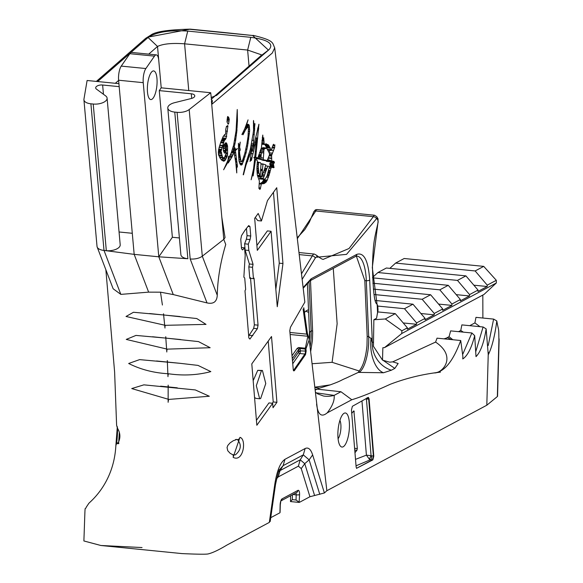 <?xml version="1.0" encoding="UTF-8"?>
<svg xmlns="http://www.w3.org/2000/svg" width="583" height="583" viewBox="0 0 583 583"><rect width="100%" height="100%" fill="white"/><g stroke="black" fill="none" stroke-linecap="round" stroke-linejoin="round"><path stroke-width="0.87" d="M297.396 238.564L315.804 210.98L373.353 216.672A3.986 1.297 -84.3 0 1 374.242 215.302A3.986 1.297 -84.3 0 1 374.526 215.236L376.684 216.606A2.66 2.31 148.4 0 1 376.924 218.253L346.535 254.363L316.955 257.205A2.66 2.412 -42.1 0 0 316.423 255.179L314.244 254.05L299.035 252.541M378.003 220.01A2.66 2.31 -31.6 0 0 377.762 218.363L378.148 222.116C374.271 239.846 373.258 240.91 372.457 266.504C373.04 291.004 374.519 303.473 376.91 303.925A2.66 2.354 145 0 1 377.23 305.696L372.297 267.561L378.163 220.964L376.924 218.253M375.343 300.471L412.961 304.195L425.058 318.391L416.605 322.909L416.561 324.272L407.349 329.198L407.386 327.835L401.862 330.794L401.782 333.505L384.496 347.628L382.856 347.738L382.506 360.141L373.441 346.287L373.871 319.71L376.545 318.274L377.551 312.626A2.66 0.896 12.7 0 1 377.646 312.969A2.66 0.896 12.7 0 1 377.42 313.231M376.545 318.274L378.046 310.141L377.784 306.024L376.91 303.925M304.479 312.539L305.754 311.111L308.509 309.639M305.754 311.111L308.626 312.408M374.184 319.739L385.297 318.981L401.862 330.794M377.85 311.912L395.289 313.639L385.297 318.981M407.386 327.835L395.289 313.639M416.561 324.272L403.217 322.953M416.605 322.909L404.5 308.713L377.799 306.068M412.961 304.195L404.5 308.713M425.058 318.391L425.022 319.754L434.218 314.835L420.904 313.516M373.324 289.088L430.618 294.758L442.716 308.954L434.255 313.472L434.218 314.835M434.255 313.472L422.158 299.276L374.002 294.51M430.618 294.758L422.158 299.276M442.716 308.954L442.672 310.316L451.876 305.397L438.562 304.078M372.624 277.836L448.269 285.32L460.366 299.516L451.912 304.034L451.876 305.397M451.912 304.034L439.815 289.838L372.88 283.214M448.269 285.32L439.815 289.838M460.366 299.516L460.33 300.872L469.526 295.96L456.212 294.641M469.57 294.597L457.466 280.401L377.93 272.531L386.383 268.012L465.926 275.883L478.024 290.079L469.57 294.597L469.526 295.96M377.93 272.531L372.61 277.399M465.926 275.883L457.466 280.401M478.024 290.079L477.987 291.434L487.206 286.508L473.862 285.189M384.496 347.628L484.021 294.43L496.344 282.966L496.315 280.306L487.242 285.153L475.145 270.957L395.602 263.086L389.845 268.355M487.242 285.153L487.206 286.508M496.315 280.306L483.715 266.373L475.145 270.957M483.715 266.373L404.179 258.502L395.602 263.086M496.344 282.966L401.782 333.505M498.902 340.559A7.849 1.581 1.6 0 0 499.114 340.21L497.554 396.221A7.849 1.581 -178.4 0 1 497.343 396.571L498.902 340.559C498.727 325.525 498.742 332.266 496.811 320.963C494.778 336.143 491.928 347.424 488.262 354.799L486.142 328.878C483.977 342.724 480.603 351.979 476.005 356.636L474.693 335.662C471.487 348.08 467.508 355.841 462.778 358.946L462.866 356.373L460.723 340.508L437.031 338.162L435.581 342.083L392.709 361.854L389.648 362.174M443.976 338.854L447.737 337.681L451.111 339.554M462.895 353.947L471.887 332.98L450.652 330.882L449.056 336.726L446.95 337.761M475.779 351.593L483.096 326.99L461.86 324.891L460.767 330.466L458.537 331.661M488.226 345.479L493.626 319.098L475.968 317.349L474.905 322.909L469.738 325.671M482.819 295.071L482.877 318.034M382.506 360.141L389.313 362.079M452.802 339.721L449.056 336.726M463.332 332.135L460.767 330.466M474.905 322.909L479.984 326.684M118.611 80.228A10.465 3.403 -84.3 0 1 121.242 66.105L145.867 68.539A10.465 3.403 95.7 0 0 143.236 82.662L118.611 80.228L134.17 254.363L104.007 250.435A10.465 4.992 174.9 0 1 97.179 247.068L113.153 288.774L120.834 294.386L148.636 292.141L160.493 292.17L173.26 294.575L207.016 302.912L190.182 258.961L177.086 112.322A10.465 4.992 -5.1 0 0 189.191 109.553L210.682 92.726L212.103 104.073L272.297 53.046L274.71 47.842L304.843 302.125L290.436 327.274L289.787 330.743L293.271 369.695L293.592 370.854L294.313 370.73L305.514 354.61L306.155 351.141L305.951 348.809L309.245 339.751L307.379 333.243L303.787 307.722M105.866 269.74L114.611 371.954L116.615 425.35L117.278 427.201L115.849 445.849C113.67 484.925 88.543 502.816 88.682 503.559L86.291 507.13C84.593 511.998 85.468 497.838 83.886 540.958L100.852 545.484L142.041 547.546M168.137 402.292L168.159 385.137L168.137 402.292A2.66 0.867 -84.3 0 1 168.822 399.413L131.736 388.57L143.884 384.846L195.29 389.932L209.326 396.251L168.822 399.413M167.977 376.662L167.306 360.542L167.977 376.662A2.66 0.867 -84.3 0 1 168.487 373.761C153.97 372.974 140.7 369.549 128.668 363.486L139.607 359.616L179.958 363.304L197.987 365.395L210.835 371.611C197.411 375.168 183.295 375.889 168.487 373.761M166.811 351.994L165.718 336.726L166.811 351.994A2.66 0.867 -84.3 0 1 167.204 349.137L126.249 339.415L135.97 335.414L166.257 338.14M164.974 328.069L163.51 313.792L164.974 328.069A2.66 0.867 -84.3 0 1 165.259 325.321L126.023 316.474L133.463 312.269L164.012 315.009M116.279 444.108L117.423 428.155M225.854 142.697L226.663 143.338L227.567 146.093L227.574 153.941L227.385 155.727L225.359 155.53M224.338 152.921L223.427 150.793L223.296 146.501L224.178 144.489L225.934 142.653M223.828 145.116L227.326 145.087M224.608 157.323L225.927 153.693L226.532 147.397L225.898 145.539L225.031 150.545L225.483 149.241L225.759 150.895L225.133 152.775L224.506 153.103M224.579 157.33L224.462 157.855L223.879 157.614L224.462 157.855M223.734 157.548L223.486 157.927L219.747 157.476M221.613 153.759L218.457 153.555L221.613 153.759L222.721 157.665L223.486 157.927M221.598 152.557L221.584 153.774M221.314 152.323L218.377 152.097M221.059 151.748L221.234 152.382M221.074 151.74L218.457 151.135M222.181 139.046L225.512 139.322L224.783 140.131L224.55 139.723L220.95 151.383M223.296 161.097L220.359 158.634L218.45 154.612L218.574 149.795L220.76 142.194L223.267 136.32L225.679 133.733L225.73 129.426L226.51 126.234L227.035 126.584L227.618 125.483L227.946 125.928L226.087 138.273L225.512 139.322L222.196 138.994M224.688 134.586L225.14 134.666M227.385 155.727L225.308 160.063L224.127 161.127L223.362 161.119M211.454 101.406L223.785 239.365L225.745 244.496C220.447 262.117 217.619 279.038 217.262 295.275C216.883 301.761 213.473 304.304 207.016 302.912M211.308 99.715L212.168 100.342L211.447 101.34L223.785 239.365L225.045 237.551L221.831 217.328M315.782 395.42L326.859 490.718L324.396 492.963L309.937 496.731L301.243 468.594L298.379 466.16L278.2 476.945L276.561 478.825M270.038 520.962L269.324 522.404L274.863 483.846C277.012 470.568 280.379 462.392 284.963 459.309L305.142 448.524C308.29 447.044 310.79 449.172 312.641 454.908L324.396 492.963M269.324 522.404L226.904 545.076C218.887 549.893 212.729 552.815 208.437 553.85C206.878 554.411 198.074 554.324 182.034 553.595L100.852 545.484M239.948 437.352L233.142 457.334C243.388 462.866 246.886 439.043 239.948 437.352A2.66 2.201 -73.6 0 1 237.434 439.553C241.828 444.771 241.136 449.887 235.364 454.9L232.748 454.725M275.446 384.401L271.518 336.515L251.798 363.887L255.573 409.929L256.833 425.262L272.662 403.29L273.026 407.736L276.918 402.328L275.446 384.401M277.268 306.724L282.959 263.531L276.743 187.719L267.473 200.588L261.439 220.972L258.196 213.458L254.684 218.334L257.307 250.384L271.08 231.276L277.268 306.724M254.035 278.091L253.445 278.659L252.505 267.291L253.066 264.347L248.824 250.457L248.307 244.175L250.063 239.577L250.741 236.02L249.954 226.568L248.686 225.585L244.926 230.351L241.53 235.59L240.764 239.351L241.537 248.817L242.601 249.925L244.561 247.826L245.188 255.5L243.862 277.151L244.729 278.062L245.662 289.467L244.984 290.808L248.846 337.958L249.91 339.073L257.373 328.717L258.05 325.161L254.035 278.091M269.397 167.015L273.995 167.627L273.893 166.651M274.79 145.116L274.68 147.426L271.598 155.515L271.736 160.937L274.032 161.491L274.433 162.737L273.383 163.51L273.835 166.665L270.235 166.33L273.726 166.658M270.242 161.054L273.631 161.309M274.965 144.956L274.52 145.371M274.323 144.868L273.646 145.845M272.953 145.444L273.463 145.495L273.551 144.256L273.245 144.591L271.306 150.166M265.928 143.892L268.544 144.985L271.088 150.37L267.947 150.064M269.674 147.084L266.132 146.734L266.606 147.375L270.148 147.725L270.293 148.155M263.72 138.171L264.201 144.438L266.176 143.775M261.723 144.19L264.82 144.416M263.815 137.799L263.071 141.006L264.055 141.29M253.503 128.092L254.625 128.202L254.538 127.692L254.662 128.763L252.65 150.166L258.932 124.23L255.74 157.279L257.577 157.869L258.007 157.483L261.395 147.98L262.773 135.067L263.071 141.006L261.978 140.897M253.525 120.477L254.071 126.46L254.45 123.793L254.305 127.393L254.968 123.676L254.538 127.692L253.481 127.59M253.474 127.313L254.465 126.977M253.503 120.484L253.561 130.111L252.993 134.586M253.022 134.265L250.209 149.744L245.982 162.883L243.184 174.762M253.882 157.541L254.793 156.914L256.746 137.952L251.353 160.493L250.785 159.727L250.078 161.469L251.812 148.84L245.96 165.259L243.468 174.791M253.918 157.745L254.669 158.408M257.89 176.481L257.256 174.565L256.892 168.458L257.424 160.828L255.573 159.115L253.153 175.935L253.532 170.928L251.127 179.768L253.583 168.633L254.691 158.408M253.569 170.957L253.088 170.885M257.846 176.467L257.992 177.094L257.854 176.467M257.992 177.094L259.384 180.956L258.903 188.469M259.552 188.921L259.595 187.711L259.246 188.498M265.95 182.29L262.408 181.94L266.023 182.268L266.307 181.743L263.793 183.689L261.373 183.645L260.302 189.052L259.566 189.322M269.39 167.081L271.335 167.27L267.276 180.176L266.307 181.743L262.765 181.393L262.503 181.925M272.604 167.518L273.201 167.729M234.257 148.111L235.189 148.206L234.614 147.688L235.408 149.736L237.383 148.585L235.408 150.64L237.354 165.783L237.347 167.153L236.603 164.544L236.756 172.925L235.816 162.89M234.614 147.688L233.127 150.99M234.432 140.547L235.656 140.35L234.359 146.428L233.011 151.208L231.866 151.092M235.656 140.35L234.475 140.284M236.13 129.725L237.004 129.812L235.627 140.394M236.917 129.535L236.137 129.564M235.838 162.766L234.41 154.233L234.468 151.551L231.721 157.446L228.223 162.992L227.844 162.307L223.624 169.777L227.909 160.485L228.609 156.2L228.558 158.671L231.291 152.68L233.615 145.203L236.057 130.891L237.245 109.509L237.441 120.827L236.851 129.637M227.61 116.513L228.704 117.38L229.265 119.333L228.623 123.8L228.062 124.099M228.121 124.208L226.991 121.854L227.472 117.176M249.626 129.419L248.577 129.411L249.626 129.419L249.604 131.364L247.571 146.107L246.128 152.768L244.998 152.659M248.118 124.208L247.666 124.339L248.839 124.645L249.24 125.615L249.582 129.513M247.666 124.339L245.858 125.775M244.496 129.411L245.705 129.462L243.002 134.79L243.687 132.188L241.887 134.571L244.649 129.018L248.059 119.872L246.274 125.811M248.453 127.866L247.739 127.101L245.786 129.455L244.517 129.346M246.631 128.231L245.042 127.954M248.365 127.59L247.739 127.101M238.505 149.7L240.276 150.268L239.613 149.809L239.598 153.256L241.012 161.615L241.989 161.178L242.783 159.669L244.853 153.271L246.857 144.132L248.052 136.437L248.482 127.983M239.795 157.272L240.167 159.931L239.649 154.692L239.795 157.272L238.673 157.162L238.418 143.258L239.27 146.071L240.232 142.099L239.62 147.156L240.283 150.086L239.89 150.232M238.666 157.14L239.096 161.593M246.128 152.768L242.076 164.727L240.823 164.96L239.161 161.6M241.369 165.011L240.852 165.04M246.543 128.296L244.977 128.143M227.764 162.548L227.035 162.482M221.511 152.469L218.37 152.163M263.05 180.861L262.765 181.393M254.246 168.939L253.532 168.866M253.474 171.183L253.029 171.14M256.695 138.258L255.624 138.156M269.922 163.167L270.235 166.33M270.534 167.124L270.432 166.352M217.262 295.275L202.294 256.192L223.785 239.365M177.086 112.322L174.769 112.096A10.465 4.992 -5.1 0 1 167.787 108.059A10.465 4.992 -5.1 0 1 174.521 102.703L191.406 98.476A5.232 2.492 -5.1 0 0 194.773 95.794A5.232 2.492 -5.1 0 0 191.282 93.783L159.268 90.613L161.207 87.829L210.682 92.726M159.268 90.613L172.371 237.259L179.389 237.951M143.236 82.662L158.795 256.804L172.371 237.259M148.636 292.141L134.17 254.363L158.795 256.804L187.864 258.735A10.465 4.992 174.9 0 1 180.89 254.705L167.787 108.059M373.441 346.287L373.871 319.71M314.805 387.178L330.291 384.86C342.403 380.4 340.057 380.59 346.178 378.068L358.334 372.391L359.15 370.97C363.078 366.379 365.679 358.02 366.969 345.879L367.188 336.413L368.682 336.566L371.028 338.526A26.585 13.897 86 0 0 383.505 372.763L391.368 370.22L394.822 368.405L382.681 360.061M391.368 370.22A26.585 24.726 66.1 0 1 372.26 342.564L373.244 342.134M371.028 338.526L372.26 342.564L372.165 337.965A2.66 1.006 177.6 0 1 371.028 338.526M303.145 287.587L311.133 278.776L356.76 254.385C364.003 252.045 368.318 260.572 369.702 279.964A2.66 1.006 177.6 0 1 366.306 280.693L364.812 280.62L367.188 336.413M364.812 280.547L356.373 256.156M333.272 268.377L337.142 323.762L332.099 362.313L312.051 363.734M359.15 370.97L332.099 362.313M315.148 390.063L319.695 388.059L314.849 387.557M315.068 389.386L315.971 389.48M354.967 452.751A78.508 36.306 175.3 0 1 356.891 450.331L357.321 448.582L353.888 410.869M353.662 411.015A78.508 36.306 -4.7 0 0 351.738 413.442M355.506 459.368L366.408 455.148L369.331 459.178L371.072 455.687L366.408 455.148L361.97 401.031M356.038 465.81L370.628 459.652L369.331 459.178M367.436 397.737L365.483 399.034L366.423 398.991L371.072 455.687L373.783 456.139L369.097 398.932L368.675 399.122L373.397 456.008L372.442 459.834L356.563 468.302L372.85 459.885L370.628 459.652A2.66 0.867 95.7 0 0 371.582 455.826M367.793 397.715A2.66 1.071 85.8 0 1 368.675 399.122L366.423 398.991A2.66 1.108 83.9 0 0 366.277 398.575M366.692 398.991A2.66 0.867 95.7 0 0 366.605 398.393M367.931 399.107L367.122 397.73M310.644 351.717L312.408 340.479L312.67 332.339L310.499 280.547M309.711 336.376L309.617 332.456L311.133 330.867L312.626 331.02M319.695 388.059L330.291 384.86M358.334 372.391L383.505 372.763M394.822 368.405L398.16 363.479L392.709 361.854M316.584 404.099C317.903 414.702 321.437 417.632 327.201 412.881L351.804 399.734L340.953 391.74L316.671 389.101L315.133 389.925M309.617 331.778A2.66 1.006 -2.4 0 0 309.464 332.135A2.66 1.006 -2.4 0 0 309.617 332.456A26.585 24.705 -61.5 0 1 309.289 340.159M302.176 279.323L315.206 258.174L316.095 257.03L316.955 257.205M327.201 412.881C332.419 406.162 334.729 400.324 334.125 395.383L317.662 393.044L316.912 393.372M369.097 398.932L368.39 397.366L352.38 406.293L351.462 410.017L356.14 467.049L356.636 468.419M372.85 459.885L373.783 456.139M351.804 399.734C360.425 397.22 373.229 392.075 390.231 384.292C406.475 378.097 423.222 374.046 440.486 372.122L434.182 372.916C441.827 373.703 457.786 357.015 435.581 342.083M488.299 352.088L486.812 405.221L326.859 490.718M497.343 396.571L486.812 405.221M343.19 446.775A17.118 5.568 -84.3 0 1 340.166 445.82A17.118 5.568 -84.3 0 1 338.118 429.467A17.118 5.568 -84.3 0 1 343.329 413.835A17.118 5.568 -84.3 0 1 344.123 413.26A17.118 5.568 -84.3 0 1 349.428 426.931A17.118 5.568 -84.3 0 1 343.19 446.775M338.082 438.751A10.465 3.403 95.7 0 0 340.793 429.729A10.465 3.403 95.7 0 0 339.904 420.358M292.477 360.884L298.481 352.241L298.489 349.683A1.326 0.634 174.9 0 1 300.179 349.173L298.605 347.541L297.133 348.394L292.025 355.754M299.349 348.437L305.186 349.02L305.397 351.367A1.975 0.641 -84.3 0 1 304.902 354.027L293.708 370.154A1.975 0.641 -84.3 0 1 293.497 370.358A1.975 0.641 -84.3 0 1 293.387 370.387M303.094 308.983L306.592 333.673L307.809 336.508L305.186 349.02M115.332 83.289L118.626 80.418M148.731 54.124L157.519 46.458C163.16 43.783 172.182 42.909 184.585 43.82L247.622 50.058L261.279 54.758L260.725 55.99M235.612 439.509L236.851 439.451M309.937 496.731L299.363 502.378L296.04 500.01L296.186 494.858A2.66 0.532 1.6 0 0 299.582 494.632L299.123 502.415L290.48 501.562L290.618 495.718M279.942 511.845L280.131 505.024A2.66 0.532 -178.4 0 0 280.292 504.849L280.824 500.957M292.426 494.756L292.287 499.638L290.48 501.562M270.745 517.682L279.92 512.778M278.703 471.756L280.059 470.598L278.2 476.945M314.536 495.331L304.756 463.66L309.128 459.841L303.284 454.871L283.105 465.657L280.059 470.598L300.238 459.812L304.756 463.66L301.243 468.594M284.963 459.309L283.105 465.657L279.782 469.446C279.279 468.564 277.858 473.585 275.511 484.502L270.199 521.494M97.645 81.54L148.075 37.501C156.091 32.058 169.318 29.915 187.748 31.088L250.777 37.327C267.859 39.666 273.995 43.725 269.178 49.482L216.854 95.175L211.112 97.572M211.265 99.241L268.471 50.145L252.621 35.497L221.321 32.408A3.323 1.079 -84.3 0 1 221.693 32.254L252.621 35.497M97.594 81.533L148.621 37.02L190.291 29.15L221.693 32.254M148.075 37.501L157.519 46.458L161.214 87.829L158.751 60.333A10.465 3.403 95.7 0 0 156.331 54.882A10.465 3.403 95.7 0 0 154.48 56.128L129.856 53.694L121.242 66.105M216.854 95.175L216.337 95.576M269.178 49.482L259.945 56.587L213.968 96.742M118.597 443.35L119.355 432.316M274.71 47.842C272.188 43.04 275.11 40.584 253.131 35.366L253.088 35.366M212.103 104.073L212.103 100.633M340.953 391.74L334.125 395.383A79.762 43.638 -80.7 0 1 323.478 396.01A79.762 43.638 -80.7 0 1 323.397 395.995M460.723 340.508C453.093 361.343 444.246 372.143 434.182 372.916M152.513 336.755L166.337 338.162A2.66 0.867 -84.3 0 0 166.417 338.155L198.504 341.602L210.15 347.716L167.204 349.137M149.598 313.545L164.107 315.039A2.66 0.867 -84.3 0 0 164.202 315.031L196.741 318.537L206.025 324.388L165.259 325.321M305.397 348.605L305.951 348.809M307.809 336.508L308.451 336.923M306.592 333.673L307.379 333.243M118.917 83.646L87.1 80.498L83.952 99.139A10.465 4.992 -5.1 0 0 83.923 99.766A10.465 4.992 -5.1 0 0 90.904 103.796L93.222 104.029A10.465 4.992 -5.1 0 0 107.097 98.133A10.465 4.992 -5.1 0 0 105.64 95.889L96.421 89.082A5.232 2.492 -5.1 0 1 95.692 87.96A5.232 2.492 -5.1 0 1 102.63 85.009L103.461 94.278M129.856 53.694A10.465 3.403 -84.3 0 1 131.707 52.441L156.331 54.882M157.075 82.655A14.393 4.686 -84.3 0 1 150.8 99.569A14.393 4.686 -84.3 0 1 147.368 87.844A14.393 4.686 -84.3 0 1 153.635 70.922A14.393 4.686 -84.3 0 1 157.075 82.655M119.187 86.648L102.63 85.009M132.29 233.287L119.056 231.983M107.097 98.133L120.2 244.773A10.465 4.992 174.9 0 1 106.325 250.668L93.222 104.029M120.834 294.386L104.007 250.435L106.325 250.668M189.191 109.553L202.294 256.192A10.465 4.992 174.9 0 1 190.182 258.961M97.179 247.068A10.465 4.992 174.9 0 1 97.026 246.405L83.923 99.766M145.867 68.539L154.48 56.128M173.26 294.575L158.795 256.804M272.29 403.254L273.223 401.964L276.918 402.328M256.425 420.328L268.967 402.926L272.662 403.29M273.223 401.964L268.231 341.084M262.423 370.489L261.432 370.708L256.316 385.691L259.654 398.757L260.652 398.539L265.768 383.548L262.423 370.489L257.737 370.343L253.175 380.677M254.552 397.511L255.959 398.393L259.654 398.757M256.906 245.45L267.386 230.912L271.08 231.276M261.439 220.972L257.752 220.607L255.288 217.488M275.832 289.226L279.264 263.166L273.456 192.288M279.264 263.166L282.959 263.531M253.445 278.659L249.757 278.295L248.817 266.927L249.371 263.982L245.13 250.092L244.612 243.811L246.369 239.212L247.046 235.656L246.434 228.296M252.505 267.291L248.817 266.927M253.066 264.347L249.371 263.982M248.824 250.457L245.13 250.092M248.307 244.175L244.612 243.811M250.741 236.02L247.046 235.656M249.954 226.568L247.964 226.372M244.561 247.826L241.435 247.52M252.833 335.64L249.138 335.276L253.678 328.353L254.356 324.797L250.493 277.712M248.686 335.932L249.138 335.276M257.373 328.717L253.678 328.353M258.05 325.161L254.356 324.797M273.806 163.262L270.016 163.16M273.886 163.211L270.264 162.912M274.323 163.043L270.344 162.861M270.782 162.693L270.49 161.141L274.032 161.491M271.736 160.937L270.25 160.791M268.202 158.365A5.4 1.756 95.7 0 0 268.165 160.012M271.7 158.059L268.442 157.738M271.612 156.12L269.069 155.872M271.969 154.633L269.586 154.393M272.013 154.51L269.601 154.269M272.458 153.22L269.259 152.899L266.533 147.987L262.991 147.637L262.11 148.14M272.494 153.125L269.237 152.797M273.522 150.429L271.292 150.21M269.9 150.305L269.149 152.265M273.551 150.363L271.314 150.137M270.833 149.824L267.648 149.51M270.789 149.722L267.59 149.408M270.191 148.148L266.701 147.827L266.606 147.375M266.766 147.834L266.992 148.556M269.652 146.967L266.132 146.734M269.288 146.369L265.746 146.02L266.11 146.617M269.237 146.304L265.746 146.02M268.821 145.845L265.28 145.495L265.702 145.954M265.28 145.495A1.414 0.459 95.7 0 0 265.003 144.635L264.66 144.475M264.092 142.879L261.84 142.653M263.851 141.093L263.319 141.042M263.115 141.181L261.964 141.064M257.577 157.869L253.999 157.512M255.74 157.279L254.356 157.14M255.755 156.805L254.815 156.718M255.762 156.696L254.822 156.601M258.473 130.198L257.343 130.089M258.641 129.149L257.569 129.047M258.699 128.537L257.693 128.442M252.65 150.166L251.688 150.071M253.692 140.459L252.162 140.306M253.707 140.343L252.184 140.19M254.239 134.644L252.978 134.52M254.254 134.498L252.986 134.374M254.603 130.257L253.561 130.155M254.611 130.06L253.576 129.958M254.071 126.46L253.43 126.394M253.991 125.279L253.379 125.214L253.991 125.243M253.867 123.13L253.35 123.079M253.86 123.064L253.35 123.013M245.392 167.518L244.831 167.459M245.421 167.43L244.853 167.372M245.909 165.448L245.326 165.39M245.96 165.259L245.37 165.2M246.172 164.697L245.509 164.632M246.208 164.61L245.53 164.537M249.189 157.082L248.103 156.98M249.203 157.031L248.118 156.922M249.582 155.734L248.533 155.632L249.59 155.712M249.896 154.706L248.854 154.604M249.91 154.655L248.868 154.553M250.785 159.727L250.399 159.691M252.752 153.795L251.324 153.657M252.774 153.723L251.331 153.577M253.408 151.186L251.594 151.004M253.423 151.114L251.601 150.931M255.026 144.985L253.999 144.883M255.573 159.115L254.64 159.028M259.595 187.711L258.998 187.653M260.018 188.863L259.573 188.819M262.569 183.82L261.854 183.747M262.627 183.82L261.811 183.74M263.793 183.689L259.406 183.434M260.251 183.339A10.567 3.44 95.7 0 0 260.958 183.047L261.643 182.574L265.185 182.924M265.221 182.894L261.643 182.574M262.408 181.94L261.68 182.545M266.89 180.861L263.144 180.861M266.897 180.847L263.348 180.511M267.276 180.176L263.735 179.826L263.356 180.497M267.342 180.03L263.735 179.826M268.515 177.217L266.467 177.013M264.004 179.192L263.8 179.681M268.581 177.057L266.569 176.853M269.025 175.76L267.211 175.578M269.04 175.716L267.233 175.541M269.346 174.769L267.619 174.601M269.382 174.623L267.677 174.455M269.718 173.34L268.085 173.18M269.74 173.268L268.107 173.107M256.075 157.723L255.952 158.248A8.905 2.9 95.7 0 0 256.841 158.824L260.878 159.093L261.344 152.79L259.479 152.608M259.712 159.108L263.297 160.42A1.13 0.364 95.7 0 0 263.327 160.42A1.13 0.364 95.7 0 0 263.348 160.42L266.868 160.77M261.075 157.789L263.348 158.015L263.771 152.906L260.215 152.68M260.229 152.557L260.31 150.319M261.935 148.184A5.451 1.778 95.7 0 0 261.687 148.097A5.451 1.778 95.7 0 0 261.337 148.169M260.331 176.634L259.508 178.879L263.407 179.345L265.374 178.755L266.985 176.11L269.412 166.942L269.331 166.417L265.622 165.863M266.263 160.711L266.635 161.192M269.9 160.923L269.791 161.498L270.221 161.469L270.279 160.223L269.9 160.923L267.123 160.653M251.178 149.816L250.209 149.729M258.939 173.129L258.714 172.743L258.867 173.195M267.881 166.082L266.307 169.959L264.318 169.762L265.863 164.931L263.05 163.991L262.401 169.434L260.732 169.267M266.533 147.987L264.157 148.986L263.829 150.953L260.288 150.603M270.279 160.223L267.619 159.961M266.249 161.148L270.221 161.469M266.985 176.11L267.196 175.621M266.307 169.959L263.05 179.229L259.508 178.879M263.312 178.376L259.77 178.019M263.37 178.201L259.836 177.851M265.258 172.845L263.341 172.655M265.28 172.794L263.356 172.604M265.761 171.278L263.786 171.089M265.841 171.074L263.859 170.877M266.256 170.098L264.259 169.893M266.628 169.004L264.675 168.808M266.766 168.735L264.777 168.538M266.839 168.523L264.85 168.327M266.861 168.472L264.871 168.276M263.348 158.015L263.239 159.655L267.211 160.595L269.514 154.692L269.259 152.892M263.297 160.42L266.956 160.748M263.239 159.655L259.697 159.305M263.341 158.095L261.075 157.876M263.771 152.906L260.171 152.178M263.829 150.953L263.713 152.527M263.778 151.194L260.237 150.844M265.476 148.534L264.842 148.534M265.812 148.417L262.27 148.067M265.833 148.403L262.292 148.053M266.344 148.264L262.802 147.914M266.416 148.169L262.875 147.82M266.475 148.024L262.933 147.674M262.401 169.434L261.738 176.773L264.318 169.762M261.738 176.773L260.142 176.613M262.343 170.732L260.623 170.564M262.365 170.469L260.652 170.294M262.386 169.668L260.718 169.507M263.071 163.983L261.031 163.787L263.05 163.991M257.161 173.202L259.165 173.406L260.149 176.54L261.031 163.816L260.441 162.693L257.307 162.03M258.021 176.598L260.149 176.54M259.814 176.314L257.562 176.088M259.807 176.292L257.555 176.066M259.573 175.541L257.38 175.323M259.53 175.366L257.322 175.148M257.125 172.59L258.714 172.743L258.721 171.759L257.037 171.591M256.972 166.301L258.203 166.425L258.721 171.759M258.203 166.425L258.437 164.625L257.081 164.493M258.728 162.176L258.422 164.559L257.081 164.428M251.222 149.627L252.184 145.167L251.222 149.627L250.26 149.525M252.184 145.167L251.258 145.08M261.344 152.79L259.493 158.598L255.952 158.248M259.493 158.598L260.878 159.093M259.566 158.27L256.024 157.913M259.566 158.248L256.032 157.898M259.843 157.155L258.167 156.987M259.901 156.871L258.262 156.71M227.559 154.174L225.869 154.014M227.574 153.941L225.912 153.774M227.596 149.357L226.481 149.248M227.589 149.248L226.488 149.139M227.348 145.174L223.989 144.839M227.057 144.19L224.637 143.957M226.998 144.045L224.754 143.819M226.663 143.338L225.424 143.214M226.598 143.221L225.453 143.112M225.869 149.488L225.41 149.445M225.031 150.545L223.362 150.385M225.555 146.901L223.296 146.676M225.585 146.778L223.296 146.552M225.832 145.743L223.639 145.524M225.898 145.539L223.734 145.32M226.044 145.218L223.938 145.007M222.721 157.665L219.696 157.366M222.713 157.563L219.645 157.257M222.538 157.184L219.47 156.885M222.531 157.17L219.463 156.863M218.457 153.555L218.603 154.91A1.982 0.641 95.7 0 0 218.603 154.969M218.421 152.396A1.887 0.612 95.7 0 0 218.37 152.892M221.489 152.542L218.363 152.236M221.168 151.245L218.472 150.975M221.278 150.319L218.552 150.05M221.525 150.297L218.552 149.999M221.708 149.488L218.676 149.19M221.722 149.423L218.698 149.124M222.174 147.586L219.084 147.28M222.225 147.404L219.128 147.098M224.112 141.144L221.482 140.882M225.089 139.782L222.043 139.475M225.104 139.76L222.05 139.461M226 138.419L222.764 138.098M226.087 138.273L222.844 137.945M226.721 136.422L223.566 136.109M227.946 125.928L227.414 125.87M227.035 126.584L226.364 126.518M225.308 160.063L221.547 160.004M225.344 160.004L221.766 159.713M226.015 158.919L222.473 158.569L221.802 159.655M222.473 158.569A2.288 0.743 95.7 0 0 222.575 158.379L222.83 157.862M226.823 157.264L224.71 157.06M226.867 157.177L224.732 156.965M236.603 164.544L236.057 164.486M236.232 158.43L235.058 158.321M236.224 158.401L235.051 158.284M235.525 152.972L234.548 152.877M235.503 152.717L234.534 152.622M235.408 150.64L233.331 150.436M235.408 149.736L233.659 149.561M233.615 149.175L232.522 149.066M233.652 149.051L232.566 148.942M234.308 146.617L233.28 146.515M234.359 146.428L233.338 146.326M234.964 143.914L233.87 143.812M235.015 143.695L233.907 143.586M235.816 139.133L234.694 139.024M235.845 138.965L234.723 138.856M236.348 135.693L235.517 135.613M236.195 135.533L235.539 135.467M236.509 132.844L235.896 132.786M236.713 132.815L235.896 132.735M236.866 129.193L236.166 129.127M236.866 129.135L236.173 129.062M236.953 127.823L236.29 127.757M237.121 127.677L236.304 127.597M237.31 123.202L236.618 123.137M237.317 123.079L236.632 123.013M228.339 162.242L227.188 162.125M229.797 160.405L227.909 160.223M229.848 160.332L227.924 160.143M230.664 159.144L228.244 158.911M230.715 159.079L228.252 158.831M231.721 157.446L229.257 157.206M231.779 157.344L229.301 157.097M232.26 156.39L229.746 156.142M232.318 156.266L229.804 156.018M232.836 155.034L230.358 154.794M232.894 154.889L230.423 154.641M234.468 151.551L231.801 151.288M232.362 153.132L231.152 153.016M229.199 119.799L227.108 119.595M229.17 119.96L227.086 119.755M229.265 119.333L227.166 119.121M228.981 118.291L227.319 118.13M228.973 118.247L227.326 118.087M228.623 123.8L227.873 123.727M246.901 149.43L245.786 149.321M246.952 149.182L245.837 149.073M247.571 146.107L246.492 145.998M247.586 146.02L246.507 145.91M248.081 143.403L247.003 143.294M248.118 143.185L247.039 143.083M249.59 131.59L248.292 131.459M249.604 131.364L248.3 131.241M245.946 126.861A3.833 1.246 95.7 0 0 245.837 125.964L245.822 125.877M243.687 132.188L243.14 132.137M245.786 129.455L244.525 129.331M245.851 129.404L244.547 129.273M246.922 127.881L245.137 127.706M246.944 127.852L245.151 127.677M241.012 161.615L239.132 161.433M239.569 152.236L238.527 152.134M239.569 152.097L238.527 151.995M239.584 150.327L238.505 150.217M239.62 147.156L238.826 147.084M239.27 146.071L238.717 146.02M241.449 164.931L240.786 164.865M242.076 164.727L240.531 164.574M241.923 164.348L240.087 164.166M242.091 164.1L239.956 163.889M242.091 164.085L239.948 163.874M242.513 163.495L239.649 163.211M242.608 163.335L239.562 163.029M239.788 161.498L239.365 162.365M244.299 159.261L243.002 159.137M244.328 159.174L243.038 159.05M239.693 155.989L238.615 155.88M239.686 155.858L238.615 155.748M239.649 154.692L238.564 154.582M240.167 159.931L238.892 159.8M493.626 319.098L496.811 320.963M483.096 326.99L486.142 328.878M471.887 332.98L474.693 335.662M317.247 209.661A3.986 1.297 95.7 0 0 316.977 209.545A3.986 1.297 95.7 0 0 316.693 209.603A3.986 1.297 95.7 0 0 315.804 210.98A2.66 1.538 -160.2 0 0 313.822 211.767L309.347 222.189L304.807 229.615L297.301 237.747M378.148 222.116A2.66 0.962 -166.7 0 0 378.061 221.751M376.37 218.61A2.66 1.538 -160.2 0 0 373.353 216.672L349.028 248.511L323.631 259.18C323.142 259.923 320.737 258.59 316.423 255.179M299.283 254.603L312.328 255.893A7.98 2.594 -84.3 0 1 313.661 254.181A7.98 2.594 -84.3 0 1 313.676 254.173A7.98 2.594 -84.3 0 1 314.244 254.05M301.528 273.791L312.328 255.893A2.66 1.873 25.7 0 1 315.206 258.174M377.23 305.696L377.551 312.626M162.409 305.018L160.493 292.17M247.6 127.203L245.407 126.992M221.008 152.003L218.406 151.74M270.869 168.334L269.215 168.166M266.329 181.612L262.795 181.262M261.169 184.097L259.187 183.9M273.238 164.523L269.696 164.173M274.083 167.365L270.548 167.015M191.282 93.783L191.698 98.396M174.769 112.096L187.864 258.735M369.702 279.964L372.165 337.965M356.76 254.385A2.66 2.456 61.9 0 1 355.513 256.484L356.978 256.119A39.243 12.768 -84.3 0 1 366.306 280.693L368.682 336.566A26.585 8.658 -84.4 0 1 358.939 372.457M353.269 411.481L354.282 411.583M357.321 448.582L354.602 448.312M354.748 450.12L356.891 450.331M310.083 346.914A26.585 8.643 -84.3 0 0 311.133 330.867L309.034 281.4M311.133 278.776A2.66 2.456 61.9 0 1 309.886 280.875L355.513 256.484M317.662 393.044L316.278 392.906M292.28 358.625L298.489 349.683A1.326 1.086 -145.2 0 0 297.133 348.394M298.649 351.564L300.347 351.447A1.975 0.641 95.7 0 0 300.332 350.864A1.326 0.634 -5.1 0 0 298.642 351.374M293.322 370.11L294.313 370.73M298.481 352.241A1.326 1.086 -145.2 0 0 299.837 353.531L292.739 363.748M305.514 354.61L304.902 354.027L299.837 353.531A1.975 0.641 95.7 0 0 300.347 351.447M300.179 349.173L300.332 350.864L306.155 351.141M305.354 348.211L298.605 347.541M295.851 492.919A2.66 0.867 95.7 0 1 296.186 494.858L292.848 494.53M292.287 499.638L296.04 500.01M281.123 500.797L296.689 492.475A2.66 2.456 -118.1 0 0 297.935 490.383L282.07 498.859A5.32 1.727 95.7 0 0 280.131 505.024M281.152 500.739A2.66 2.456 -118.1 0 0 282.07 498.859M280.146 504.674A2.66 0.532 -178.4 0 1 280.292 504.849L280.073 512.457M299.582 494.632A5.32 1.727 95.7 0 0 297.935 490.383M305.142 448.524L303.284 454.871L300.238 459.812L298.379 466.16M319.79 494.362L309.128 459.841L312.641 454.908M190.029 29.31L221.321 32.408M187.748 31.088L184.585 43.82L188.761 90.554M249.05 66.105L247.622 50.058L250.777 37.327M290.123 334.496L307.671 336.238M306.753 334.132L289.94 332.47M275.234 484.779L274.863 483.846M168.844 386.988A2.66 0.867 -84.3 0 1 168.8 386.988A2.66 0.867 -84.3 0 1 168.159 385.137M168.006 362.138A2.66 0.867 -84.3 0 1 167.94 362.138A2.66 0.867 -84.3 0 1 167.306 360.542M180.701 339.546L166.337 338.162A2.66 0.867 -84.3 0 1 165.718 336.726M180.03 316.554L164.107 315.039A2.66 0.867 -84.3 0 1 163.51 313.792M233.142 457.334A2.66 1.589 -69.6 0 0 232.479 454.572L230.176 453.326L227.764 450.739L227.049 447.54L227.815 445.441L230.066 442.883L233.273 440.733L236.866 439.451M116.09 444.916A2.66 2.398 13.6 0 1 116.148 444.501L116.148 444.501A2.66 2.398 13.6 0 1 118.582 442.716M116.615 425.35L117.46 428.228A2.66 2.208 -26 0 1 117.278 427.201M90.904 103.796L104.007 250.435M257.737 370.343L261.432 370.708M250.063 239.577L246.369 239.212M273.995 167.627L272.553 167.489M273.624 165.863L270.082 165.514M273.573 165.193L270.031 164.843M274.433 162.737L270.891 162.387M274.229 161.979L270.687 161.629M271.765 158.503L268.282 158.161M271.598 155.515L269.288 155.289M274.469 148.075L271.918 147.82M274.68 147.426L272.159 147.171M273.5 145.83L272.829 145.765M268.544 144.985L265.003 144.635M266.679 144.081L265.717 143.986M264.135 143.833L261.767 143.6M263.851 139.927L263.48 139.891M262.897 140.416L262.029 140.328M262.802 137.668L262.306 137.617M262.802 137.348L262.357 137.304M256.287 151.573L255.23 151.471M256.294 151.536L255.23 151.427M257.271 142.201L256.367 142.106M257.271 142.172L256.374 142.084M257.679 138.237L256.768 138.142M257.679 138.186L256.775 138.098M258.633 127.611L257.912 127.539M253.328 143.986L251.521 143.812M253.328 143.943L251.528 143.761M254.662 128.763L253.532 128.654M253.765 121.789L253.365 121.752M247.709 161.331L246.602 161.221M247.841 160.995L246.726 160.886M248.467 159.166L247.381 159.057L248.475 159.159M249.349 156.536L248.278 156.433L249.349 156.528M251.091 151.063L249.888 150.939L251.091 151.048M251.63 158.94L250.559 158.831M251.783 157.855L250.756 157.753M254.764 145.998L253.743 145.896M255.828 142.179L254.698 142.07M255.835 142.15L254.705 142.033M260.39 188.775L259.595 188.695M264.5 183.397L260.958 183.047M269.987 172.444L268.333 172.284M270.053 172.145L268.42 171.985M270.25 171.096L268.697 170.943M270.366 170.622L268.799 170.462M262.948 164.268L261.009 164.071M264.755 148.585L261.308 148.242M264.084 176.467L261.993 176.263M264.449 175.294L262.459 175.097M264.544 174.944L262.598 174.747M266.708 168.851L264.733 168.655M261.49 159.829L265.032 160.179L261.505 159.837M263.705 151.405L260.164 151.055M263.946 149.591L260.718 149.27M264.157 148.986L261.06 148.68M261.658 176.212L260.164 176.059M258.743 173.18L257.147 173.02M258.692 171.417L257.001 171.249M258.663 170.353L256.906 170.178M258.648 170.054L256.892 169.879M258.488 168.64L256.892 168.487M258.407 168.203L256.906 168.05M258.531 163.153L257.205 163.021M258.59 162.766L257.241 162.635M251.477 148.41L250.544 148.315L251.484 148.388M260.164 155.938L258.568 155.785M260.302 155.377L258.75 155.224M260.448 154.787L258.91 154.633M227.261 156.259L225.22 156.055M227.61 152.979L226.051 152.826M227.625 150.538L226.386 150.421M227.596 146.428L226.51 146.318M227.567 146.093L226.452 145.983M224.907 153.059L224.389 153.008M225.133 152.775L224.229 152.68M225.65 151.442L223.529 151.23M225.759 150.895L223.406 150.662M225.257 148.497L223.121 148.286M225.315 148.14L223.187 147.929M221.977 155.814L218.836 155.501M221.846 155.231L218.603 154.91M222.67 145.772L219.667 145.48M222.772 145.451L219.776 145.152M223.581 143.003L220.629 142.711M223.872 142.296L220.833 141.99M224.302 140.714L221.766 140.467M224.389 140.445L221.846 140.19M226.736 136.349L223.581 136.043M227.508 131.211L225.701 131.029M224.127 161.127L223.129 161.025M224.849 160.668L221.926 160.383M226.117 158.729L222.575 158.379M236.574 162.096L235.7 162.016M236.501 161.44L235.576 161.353M236.443 159.88L235.284 159.771M236.406 159.472L235.219 159.356M235.758 155.399L234.577 155.282M235.721 155.114L234.694 155.012M236.341 149.671L235.641 149.598M235.27 148.614L234.089 148.497M237.23 126.045L236.443 125.972M237.281 124.303L236.538 124.23L237.288 124.288M237.427 121.33L236.807 121.271M237.441 120.827L236.815 120.768M237.332 116.185L236.931 116.141M237.332 116.141L236.931 116.097M227.049 163.539L226.59 163.488M227.181 163.327L226.685 163.276M228.981 161.425L227.559 161.287L228.981 161.425M233.747 152.535L231.429 152.301M233.885 152.265L231.531 152.032M228.704 117.38L227.457 117.256M228.463 116.979L227.603 116.892M228.966 121.133L227.042 120.943M246.055 153.052L244.933 152.935M248.788 139.067L247.731 138.965M249.407 133.857L248.132 133.733M249.502 127.451L248.256 127.334M249.378 126.314L245.837 125.964M249.24 125.615L246.609 125.352M248.948 124.813L247.258 124.645M248.839 124.645L247.418 124.507M244.561 131.204L243.65 131.117M244.736 130.876L243.818 130.781M239.635 153.621L238.549 153.518M239.598 153.256L238.542 153.147M240.283 150.086L239.722 150.028M240.087 148.527L238.746 148.395M243.366 161.775L241.449 161.586M243.825 160.638L242.368 160.493M245.013 156.98L243.818 156.863M245.086 156.718L243.905 156.601M374.526 215.236L316.977 209.545L315.367 209.865L313.822 211.767M376.684 216.606L377.762 218.363M315.906 396.476L309.245 339.751M499.114 340.21A7.849 7.849 0 0 0 498.917 338.227M309.209 339.474L309.464 332.135L307.365 282.791M303.218 288.213L309.886 280.875M212.401 101.442L212.168 100.342M323.478 396.01L317.735 393.911L315.388 392.119M315.848 396.032L315.913 396.549M160.617 386.172L177.268 387.819M156.536 360.986L179.797 363.289M152.506 336.755L153.059 336.806M180.14 339.488L180.715 339.546M179.207 316.474L180.06 316.562M233.987 454.944L232.479 454.572M190.291 29.15C168.523 29.689 155.421 31.642 150.968 35.002L145.67 38.34L96.348 81.409M115.849 445.849L116.148 444.501C116.797 445.594 118.378 426.88 116.994 426.341M117.46 428.228C120.615 433.358 120.688 438.54 117.664 443.758L118.859 443.554M273.42 163.495L269.885 163.145M274.418 145.524L273.901 145.473M273.565 145.896L272.8 145.823M271.146 150.429L267.976 150.115M270.242 148.177L266.701 147.827M264.412 144.489L261.716 144.227M263.203 141.268L261.956 141.144M254.348 127.437L253.474 127.349M256.76 137.945L255.697 137.843M254.283 168.888L253.539 168.815M266.555 181.196L263.013 180.847M251.193 149.663L250.245 149.569M269.965 161.695L266.431 161.345M265.229 148.454L261.687 148.097M260.033 176.846L258.029 176.649M258.801 173.231L257.154 173.071M224.236 157.913L223.529 157.847M221.518 152.702L218.363 152.389M224.907 134.811L224.419 134.768M233.054 151.274L231.845 151.157M227.866 162.307L227.144 162.234M232.377 152.972L231.225 152.863M247.928 127.058L245.472 126.81M239.649 154.473L238.564 154.364M239.628 154.633L238.564 154.531"/></g></svg>
